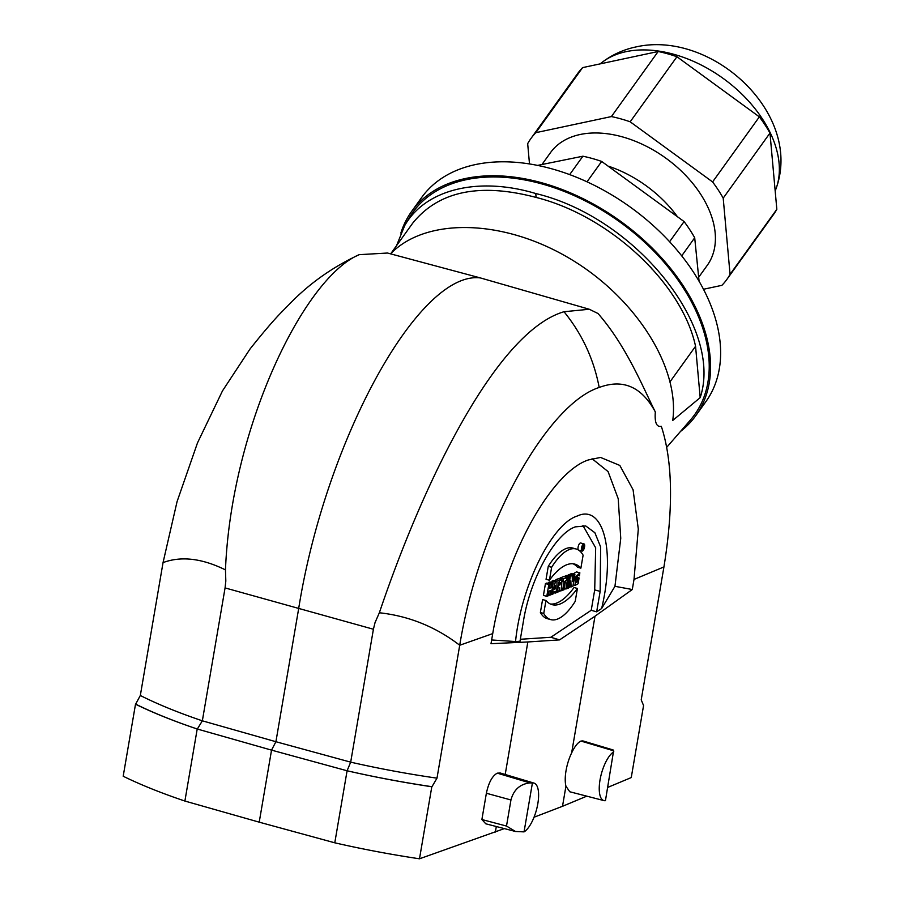 <?xml version="1.0" encoding="UTF-8"?>
<svg xmlns="http://www.w3.org/2000/svg" width="904" height="904" viewBox="0 0 904 904"><rect width="100%" height="100%" fill="white"/><g stroke="black" fill="none" stroke-linecap="round" stroke-linejoin="round"><path stroke-width="1.36" d="M607.703 787.418L631.252 777.576L643.569 705.538L641.207 699.843L663.931 566.932C673.514 507.845 672.644 460.972 661.321 426.304C656.541 427.298 654.541 422.507 655.321 411.941C643.343 388.234 626.54 346.119 598.019 313.518L589.284 309.247L564.017 311.733C582.063 333.904 593.792 359.148 599.194 387.466C547.79 403.828 479.719 522.998 459.718 645.253L436.994 778.163L431.976 786.706A279.053 68.93 -170.3 0 1 346.966 770.739L271.539 750.128L259.222 822.165L184.891 801.046A282.816 69.857 9.7 0 1 123.193 776.242L135.51 704.205A282.816 69.857 9.7 0 0 197.208 729.008L197.332 729.042A279.053 68.93 -170.3 0 1 135.656 704.137L135.51 704.205M135.656 704.137L140.323 695.492L163.048 562.593L177.06 501.641L197.49 442.892L222.486 390.878L250.046 348.978C262.928 332.774 273.257 320.671 281.031 312.682L290.907 302.625C310.332 282.839 333.09 266.861 359.171 254.691M582.809 740.896L580.967 741.054C577.803 742.523 574.695 746.478 571.633 752.93L595.001 616.2L559.576 639.885L527.846 641.964L505.2 774.491M534.038 817.227L562.503 806.3L565.938 786.197L569.78 791.768M562.503 806.3L586.775 796.164M601.635 608.528C615.782 549.225 602.765 503.844 577.215 516.048C552.355 523.597 521.19 585.069 515.54 641.546L520.003 641.252L523.495 620.788C530.207 578.65 555.079 533.62 575.373 526.851L585.747 525.958L594.877 532.727L600.64 546.954L600.154 591.397L596.651 611.85L601.635 608.528L614.957 586.312L632.291 589.521L634.009 579.43L663.931 566.932M632.291 589.521L595.001 616.2M485.787 823.793L481.888 819.532L486.375 793.249C488.646 782.593 492.284 775.892 497.268 773.157L500.251 773.01L534.049 783.113A25.741 9.582 105.6 0 0 532.411 783L524.049 831.883A25.741 9.582 105.6 0 0 537.417 805.859A25.741 9.582 105.6 0 0 534.049 783.113M527.846 641.964L491.008 643.704L492.725 633.614C506.794 549.248 553.61 471.086 588.425 459.933L600.561 457.435L619.828 465.436L633.082 489.776L638.303 529.1L634.009 579.43M387.556 253.041L480.419 277.935C418.947 270.07 325.338 440.474 298.636 608.81L275.912 741.721L350.684 762.151L347.091 770.773A282.816 69.857 9.7 0 0 431.807 786.762L431.976 786.706M431.807 786.762L419.49 858.8L504.375 828.595M496.307 826.516L495.358 832.053M396.528 245.685L404.687 225.604C425.468 189.23 478.385 176.28 535.756 193.535L536.106 197.434C479.696 182.552 438.553 191.139 412.687 223.198M535.756 193.535C635.218 217.231 723.686 327.045 700.182 397.636L695.56 346.266C682.079 283.393 609.782 215.898 536.106 197.434M404.687 225.604L409.15 218A173.466 112.966 35.7 0 1 619.635 221.83A173.466 112.966 35.7 0 1 690.328 420.134L666.677 447.367M480.419 277.935L589.171 309.213M390.584 253.821C426.01 217.163 503.189 219.05 569.158 258.182C635.241 297.043 680.011 367.171 672.734 420.462L700.182 397.636M695.56 346.266L670.169 381.601M564.017 311.733C496.454 331.452 423.648 481.629 379.352 612.765L375.036 622.619L373.408 629.24L350.684 762.151A271.505 67.066 9.7 0 0 436.994 778.163M140.323 695.492A271.505 67.066 9.7 0 0 202.349 720.816L225.073 587.916L225.819 581.046L225.469 569.893C231.187 427.999 303.744 277.754 359.216 254.668L387.511 253.03M655.321 411.941C641.727 386.754 623.014 378.595 599.194 387.466M569.317 576.673L567.893 577.215L565.87 589.012L567.294 588.47L569.317 576.673L565.938 575.735L564.446 576.729M557.022 581.385L555.395 582.006L551.7 594.459L553.101 593.917L553.689 591.894L555.282 591.284L555.214 593.103L556.774 592.504L557.022 581.385L553.655 580.447L552.028 581.069L551.632 582.402M566.898 575.995L568.831 574.616L572.198 575.565L572.401 581.622L573.52 575.057L570.153 574.119L571.52 573.588L574.887 574.526L572.876 586.334L569.882 586.696M570.006 574.944L570.153 574.119M596.651 611.85L591.227 610.279L550.841 637.275L520.342 639.275M591.227 610.279L594.708 589.905L595.668 547.824L582.944 525.529M555.677 581.012L555.915 579.577L558.582 578.684L561.949 579.622L561.44 590.719L558.819 591.024M577.419 588.447L575.215 601.375A64.252 23.933 -74.4 0 1 550.728 619.613L547.349 618.675A64.252 23.933 -74.4 0 1 540.377 612.505L542.581 599.578L545.959 600.516A76.241 28.397 105.6 0 0 552.039 604.629A76.241 28.397 105.6 0 0 577.419 588.447L574.051 587.51A76.241 28.397 105.6 0 1 550.4 604.019M584.007 543.925A3.718 1.379 105.6 0 0 583.622 543.959A3.718 1.379 105.6 0 0 581.566 547.609A3.718 1.379 105.6 0 0 582.018 551.078A3.718 1.379 105.6 0 0 584.56 546.909A3.718 1.379 105.6 0 0 584.007 543.925L580.639 542.988A3.718 1.379 105.6 0 0 580.255 543.021A3.718 1.379 105.6 0 0 578.289 546.276A3.718 1.379 105.6 0 0 578.379 549.971M583.103 555.192A64.048 23.854 105.6 0 0 576.108 548.988L572.74 548.05A64.048 23.854 105.6 0 0 548.265 566.333L546.05 579.294L549.417 580.232A76.727 28.578 -74.4 0 1 574.831 564.119A76.727 28.578 -74.4 0 1 580.876 568.164L577.509 567.226A76.727 28.578 -74.4 0 0 573.113 563.791M549.768 595.194L551.191 594.651L553.203 582.843L551.779 583.396L551.044 587.702L549.508 588.289L550.242 583.984L546.863 583.046L545.451 583.588L543.428 595.397L546.796 596.335L548.219 595.792L549.022 591.137L550.559 590.549L549.768 595.194L548.389 594.809M553.203 582.843L549.835 581.905L548.412 582.458L548.242 583.43M567.181 577.486L563.52 578.888L563.045 581.679L564.164 581.261L562.616 590.267L564.039 589.724L565.588 580.707L566.695 580.289L567.181 577.486L563.802 576.549L560.152 577.95L559.96 579.068M579.792 572.808L576.481 571.882L573.023 574.006M259.222 822.165L334.785 842.81A282.816 69.857 9.7 0 0 419.49 858.8M492.725 633.614L459.718 645.253C435.649 626.8 408.868 615.974 379.352 612.765M202.349 720.816L275.912 741.721L271.539 750.128L197.332 729.042L202.349 720.816M225.469 569.893C201.976 558.322 181.173 555.892 163.048 562.593M565.938 786.197A26.397 9.831 -74.4 0 1 571.633 752.93M559.576 639.885L550.841 637.275M515.54 641.546L491.64 639.964M614.957 586.312L620.754 538.309L618.212 498.703L608.087 471.606L592.075 458.723M347.091 770.773L334.785 842.81M184.891 801.046L197.208 729.008M571.068 587.024L570.876 580.843L569.735 587.532L567.407 587.792M568.367 588.063L570.379 576.255L567.011 575.317M570.379 576.255L572.198 575.565M573.52 575.057L574.887 574.526M560.265 582.583L559.836 585.125L560.74 582.481M559.87 591.318L559.757 587.69L558.695 591.77L556.774 592.176M557.271 592.312L559.293 580.515L555.915 579.577M559.293 580.515L561.949 579.622M550.728 619.613A64.252 23.933 -74.4 0 1 543.745 613.454L540.377 612.505M543.745 613.454L545.959 600.516M583.43 545.089A2.531 0.938 105.6 0 0 582.029 547.575A2.531 0.938 105.6 0 0 582.334 549.937A2.531 0.938 105.6 0 0 584.074 547.101A2.531 0.938 105.6 0 0 583.69 545.067A2.531 0.938 105.6 0 0 583.43 545.089M576.108 548.988A64.048 23.854 105.6 0 0 551.643 567.271L548.265 566.333M551.643 567.271L549.417 580.232M580.876 568.164L583.114 555.18M550.242 583.984L548.818 584.526L545.451 583.588M548.818 584.526L546.796 596.335M551.779 583.396L548.412 582.458M551.044 587.702L549.666 587.317M555.361 588.866L554.468 589.205L555.519 585.476L555.361 588.866L554.615 588.651M555.214 593.103L553.485 592.617M555.395 582.006L552.028 581.069M563.52 578.888L560.152 577.95M562.616 590.267L561.395 589.928M567.893 577.215L564.525 576.277M565.87 589.012L564.243 588.56M577.667 578.481L577.057 582.063C573.995 583.385 577.78 572.899 579.407 575.825L579.848 572.82L575.294 577.249L575.17 585.385L578.097 583.758L579.091 577.938L576.402 578.131M576.368 582.334L577.057 582.063L575.95 581.758M579.091 577.938L576.752 577.283M582.99 546.694L582.843 547.53M582.82 545.654L583.611 545.88L582.741 546.106L582.187 549.327L582.718 548.253L583.362 548.875L582.571 546.061M524.049 831.883L515.495 831.477L506.5 826.053L510.952 799.972C513.687 789.757 520.003 784.062 529.913 782.898L532.411 783M481.888 819.532L506.5 826.053M613.793 751.789A25.741 9.582 -74.4 0 0 600.392 777.994A25.741 9.582 -74.4 0 0 603.928 800.594A25.741 9.582 -74.4 0 0 605.443 800.673L613.613 750.795L613.138 749.958L582.854 740.907M651.942 269.008A105.587 68.76 -144.3 0 0 650.564 266.951M680.52 431.434A174.969 113.949 -144.3 0 0 695.764 415.693A174.969 113.949 -144.3 0 0 541.937 182.823A174.969 113.949 -144.3 0 0 411.636 211.423A174.969 113.949 -144.3 0 0 400.845 233.085M411.636 211.423L421.671 197.467A174.969 113.949 35.7 0 1 551.971 168.867A174.969 113.949 35.7 0 1 705.809 401.738L695.764 415.693M600.233 63.856A109.361 71.224 35.7 0 1 602.313 62.173A109.361 71.224 35.7 0 1 626.065 51.664A109.361 71.224 35.7 0 1 737.246 89.79A109.361 71.224 35.7 0 1 776.502 187.399A109.361 71.224 35.7 0 1 775.18 190.88M542.016 164.438L550.479 152.652A96.536 62.873 35.7 0 1 621.918 136.741A96.536 62.873 35.7 0 1 700.363 193.761A96.536 62.873 35.7 0 1 707.244 265.358L698.724 277.212M587.024 181.817L601.668 161.443L684.091 221.57A120.673 78.591 35.7 0 1 689.741 229.605A120.673 78.591 35.7 0 1 694.701 237.775L699.074 281.291M681.695 255.866L694.701 237.775M620.393 59.562L658.168 51.505L611.398 116.571L535.835 132.673L582.605 67.619L620.393 59.562M712.589 181.93L759.36 116.865A120.673 78.591 -144.3 0 1 769.971 133.069L723.2 198.134A120.673 78.591 -144.3 0 0 712.589 181.93L630.178 121.803L676.949 56.737A120.673 78.591 -144.3 0 0 658.168 51.505M630.178 121.803A120.673 78.591 -144.3 0 0 611.398 116.571M759.36 116.865L676.949 56.737M769.971 133.069L776.83 209.299L730.059 274.364L723.2 198.134M703.459 289.269L721.9 285.336A120.673 78.591 -144.3 0 0 726.85 279.438L773.621 214.384A120.673 78.591 -144.3 0 0 776.83 209.299M726.85 279.438A120.673 78.591 -144.3 0 0 730.059 274.364M529.495 163.94L527.676 143.646A120.673 78.591 -144.3 0 1 530.885 138.572L577.656 73.506A120.673 78.591 -144.3 0 1 582.605 67.619M535.835 132.673A120.673 78.591 -144.3 0 0 530.885 138.572M669.593 241.741L684.091 221.57M569.678 174.608L582.899 156.211L537.586 165.398M582.899 156.211A120.673 78.591 35.7 0 1 601.668 161.443M608.641 166.257A96.536 62.873 35.7 0 1 676.972 216.09M225.073 587.916L373.408 629.24M594.708 589.905L600.154 591.397M529.913 782.898L497.268 773.157M510.952 799.972L486.375 793.249M580.967 741.054L613.613 750.795M390.935 253.459L412.495 223.457M599.533 457.458L600.538 457.447M582.018 551.078L578.65 550.14M579.848 572.82L576.481 571.882M575.17 585.385L573.136 584.82M515.834 831.567L485.798 823.804M603.928 800.594L569.757 791.757M602.313 62.173C612.358 54.624 623.557 49.55 635.896 46.951C710.951 29.753 802.39 112.378 776.502 187.399"/></g></svg>
